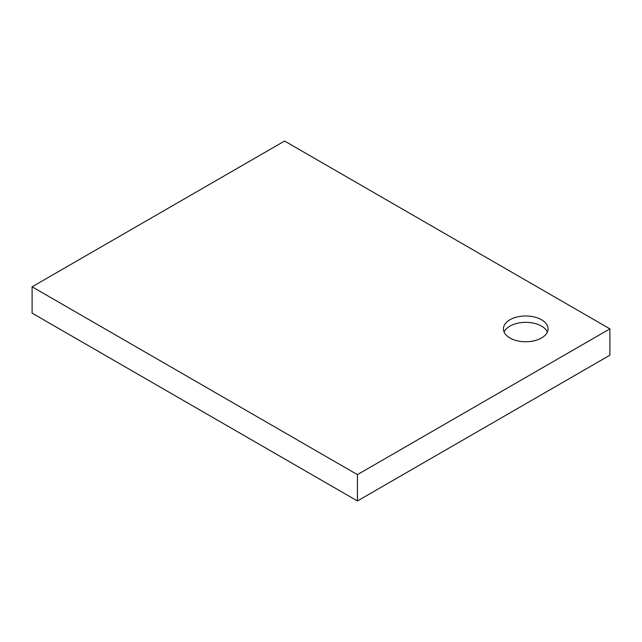 <?xml version="1.0" encoding="UTF-8"?>
<svg xmlns="http://www.w3.org/2000/svg" width="642" height="642" viewBox="0 0 642 642"><rect width="100%" height="100%" fill="white"/><g stroke="black" fill="none" stroke-linecap="round" stroke-linejoin="round"><path stroke-width="0.96" d="M547.369 332.042A22.318 12.88 0 0 0 525.742 322.34A22.318 12.88 0 0 0 504.114 332.042M32.1 286.805L284.575 141.039L609.9 328.865L357.425 474.631L32.1 286.805L32.1 313.135L357.425 500.961L357.425 474.631M357.425 500.961L609.9 355.195L609.9 328.865M541.519 319.756A22.318 12.88 0 0 0 517.203 316.963A22.318 12.88 0 0 0 503.424 328.865A22.318 12.88 0 0 0 525.742 341.753A22.318 12.88 0 0 0 548.059 328.865A22.318 12.88 0 0 0 541.519 319.756"/></g></svg>
